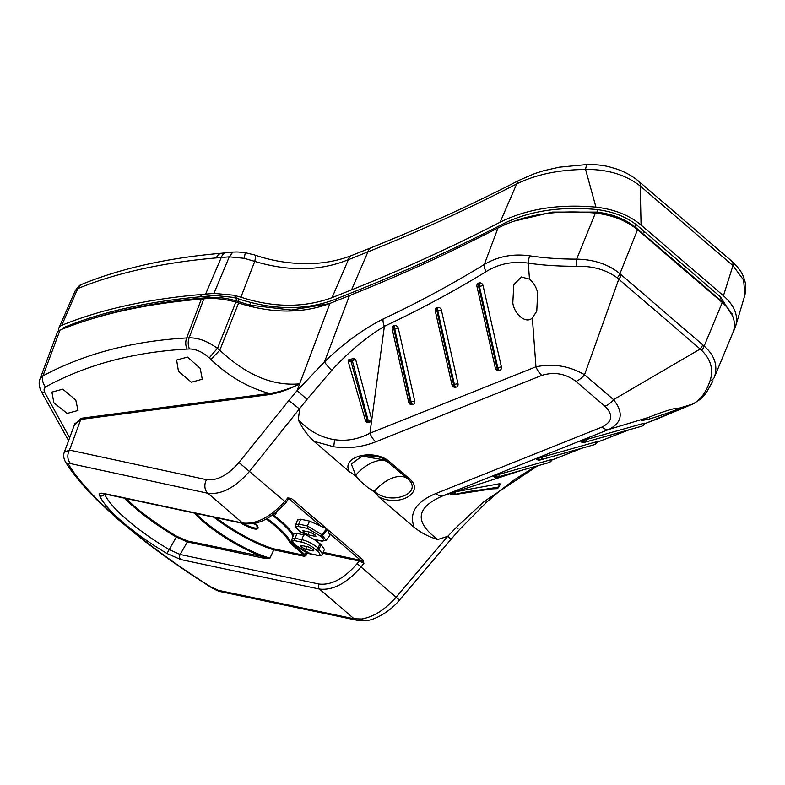 <?xml version="1.0" encoding="UTF-8"?>
<svg xmlns="http://www.w3.org/2000/svg" width="785" height="785" viewBox="0 0 785 785"><rect width="100%" height="100%" fill="white"/><g stroke="black" fill="none" stroke-linecap="round" stroke-linejoin="round"><path stroke-width="1.18" d="M329.337 303.648L291.343 310.055L249.787 305.12L235.961 300.792C225.305 297.79 215.698 296.759 207.152 297.692L204.797 297.917A735.731 322.841 -158.5 0 0 84.947 320.986M727.136 307.337L720.738 300.459L635.909 227.621C625.527 219.103 612.428 213.932 596.62 212.097L552.493 212.078L513.488 221.292M207.014 296.122L206.357 297.78M207.112 296.112L206.465 297.77M68.589 440.62L40.849 390.704C38.887 385.847 38.642 381.863 40.114 378.743L57.246 332.624A18.369 8.066 21.5 0 1 60.062 330.043A739.284 324.401 21.5 0 1 201.352 299.095L203.864 298.859C213.363 297.79 224.019 298.859 235.853 302.058L240.632 303.658C273.219 313.578 302.99 313.5 329.926 303.422L299.644 383.826M40.114 378.743L42.949 375.848C84.623 353.682 132.537 341.053 186.683 337.952L189.156 337.835C198.242 337.678 207.682 341.21 217.494 348.412L219.81 350.208C246.196 375.044 272.807 386.259 299.635 383.845C289.214 389.311 279.205 392.873 269.608 394.561A0.922 0.657 82.5 0 0 269.481 393.471C248.227 387.731 228.69 376.398 210.89 359.461L209.291 357.97C202.677 352.053 196.073 349.05 189.479 348.962L187.046 349.08C133.578 352.043 86.399 364.662 45.51 386.936C43.881 388.065 43.646 389.929 44.774 392.51L69.629 437.795M329.926 303.422L349.462 295.602L324.519 361.846C343.388 343.545 362.925 329.258 383.109 319.004C417.767 302.745 451.503 284.572 484.296 264.476C497.984 256.361 513.164 253.476 529.836 255.832C544.24 258.02 559.842 259.119 576.651 259.128L595.393 213.088C557.389 209.487 524.929 214.442 498.004 227.954L484.296 264.476A10.009 5.613 -121.4 0 0 486.043 271.669C453.092 291.794 419.21 309.997 384.385 326.285C366.036 337.403 348.471 352.102 331.692 370.383L307.043 399.329L249.718 471.147C235.451 487.485 221.507 494.854 207.888 493.265L70.846 463.66C68.894 463.278 68.275 463.739 68.982 465.034C87.841 496.738 144.273 545.163 211.028 586.994L218.358 590.32L354.094 618.806L361.679 618.992C373.68 616.941 385.209 609.602 396.288 596.992L447.774 536.292L456.271 527.451L484.276 501.389L537.725 465.77M73.908 426.176L80.639 418.356L269.481 393.471C279.244 392.137 289.292 388.928 299.635 383.845L297.073 390.675L324.519 361.846A10.009 1.698 46.6 0 0 331.692 370.383M349.462 295.602C401.292 274.868 450.806 252.319 498.004 227.954M644.524 423.802L692.507 404.138C700.279 400.242 706.137 392.421 710.062 380.666A10.009 6.967 19.6 0 0 714.33 377.34L733.367 331.555L714.33 377.34C718.147 365.957 714.762 355.526 704.165 346.048L722.279 302.5L637.518 229.73C626.459 220.624 612.418 215.07 595.393 213.088M733.367 331.555C736.438 321.605 732.748 311.92 722.279 302.5M354.143 358.49L348.893 359.55L350.934 361.247L348.069 361.031L365.604 421.045L367.409 420.966A1.668 0.863 80.8 0 0 368.479 422.251L369.372 422.104A1.668 0.883 80.9 0 1 368.283 420.819L352.396 360.943L354.143 358.49L355.625 359.422L350.934 361.247L367.409 420.966L371.766 419.71L369.941 433.222A14.827 8.409 68.2 0 0 375.77 441.808C362.219 447.165 348.216 448.814 333.753 446.753L313.971 441.307C307.455 435.273 302.215 428.08 298.261 419.73C308.907 430.945 321.026 437.598 334.616 439.688C346.666 441.396 358.441 439.237 369.941 433.222L535.969 366.801C553.18 363.278 569.37 365.928 584.56 374.749L613.546 399.643L700.181 349.031L617.177 277.831C606.295 269.785 592.842 265.929 576.818 266.262L576.651 259.128C594.117 259.492 608.542 264.359 619.934 273.72L704.165 346.048A10.009 5.78 -52.3 0 1 701.712 350.414L700.181 349.031A10.009 5.583 -49.4 0 0 702.722 344.87M104.739 493.971L104.631 494.148A87.106 21.058 -149 0 0 127.003 519.768A87.106 21.058 -149 0 0 169.226 549.618L180.167 554.485L318.955 584.04C331.388 585.453 344.115 578.643 357.116 563.61L359.216 561L363.926 563.336L361.139 560.735A1.855 1.03 -49.4 0 0 362.896 559.823L363.926 563.336L361.139 566.809C346.921 583.196 333.036 590.614 319.466 589.074L180.678 559.519L166.969 553.494A90.805 21.951 31 0 1 99.626 495.678C98.763 493.49 100.127 492.745 103.728 493.451L242.516 522.996C256.116 524.576 270.236 517.354 284.876 501.33L287.761 497.935L291.333 498.377L326.746 528.786L309.594 521.112L300.635 519.209L297.574 520.102M657.418 418.817A10.009 4.484 68.9 0 0 657.722 418.729L693.547 403.725A10.009 8.723 64.2 0 1 692.507 404.138L679.604 408.043L673.02 408.916C665.906 410.84 657.693 413.695 648.381 417.483L608.895 429.415L442.868 495.835C415.824 507.493 414.127 522.054 437.775 539.521C429.022 536.96 421.182 532.917 414.235 527.402C408.74 513.096 415.981 501.792 435.96 493.49L601.977 427.069C612.516 421.722 613.507 414.784 604.941 406.257L575.955 381.363C565.583 373.591 554.19 371.599 541.797 375.397L375.77 441.808M378.655 496.846C375.76 493.068 372.286 490.085 368.234 487.897L374.347 491.302C390.763 506.58 425.284 492.666 407.013 478.232L385.504 460.138L362.189 456.124L351.297 463.906L355.674 475.268L359.981 480.812C357.087 477.035 353.613 474.052 349.56 471.863C339.905 456.271 375.034 447.882 390.116 462.198L408.799 478.232C426.049 491.645 399.918 507.807 378.655 496.846L414.235 527.402M313.971 441.307L349.56 471.863M321.31 526.549L289.577 499.299A1.855 1.03 -49.4 0 0 291.333 498.377M348.069 361.031L348.893 359.55M371.55 421.319L367.91 422.301L365.604 421.045L365.113 419.062M369.48 422.075A1.668 0.883 80.9 0 1 369.372 422.104L370.304 421.918M383.109 319.004A10.009 5.662 65 0 0 384.385 326.285L371.766 419.71L355.625 359.422M529.473 279.146L521.348 276.977L513.792 284.72L512.811 303.03C514.617 315.109 526.627 324.215 532.348 317.846L536.783 311.194L537.637 292.668C536.312 287.202 533.594 282.698 529.473 279.146L528.295 263.142A10.009 5.112 -80.9 0 1 529.836 255.832M541.797 375.397A14.827 8.409 68.2 0 1 535.969 366.801L532.348 317.846M455.241 387.27A3.209 2.64 68.9 0 1 454.966 387.29A3.209 2.64 68.9 0 1 453.102 386.583A3.209 2.64 68.9 0 1 451.924 384.611L453.563 384.532A3.709 2.07 81.2 0 0 455.241 387.27L456.056 387.142A3.709 2.07 -98.8 0 1 454.378 384.405L457.989 383.61L441.415 310.183L437.804 310.978A3.709 2.07 -98.8 0 1 437.804 308.181A3.709 2.07 -98.8 0 1 438.079 307.475L437.265 307.602A3.709 2.07 81.2 0 0 436.99 308.309A3.709 2.07 81.2 0 0 436.99 311.096L435.332 311.154A3.209 2.64 68.9 0 1 435.273 309.889A3.209 2.64 68.9 0 1 435.636 308.77A3.209 2.64 68.9 0 1 437.265 307.602M435.351 311.184L451.905 384.591A3.709 3.709 0 0 0 453.102 386.583M438.079 307.475A3.209 2.64 68.9 0 1 440.885 308.937A3.209 2.64 68.9 0 1 441.415 310.183M457.989 383.61A3.209 2.64 68.9 0 1 456.056 387.142M392.264 329.347L408.661 402.008L410.32 401.979A3.709 2.07 81.2 0 0 411.997 404.717L412.812 404.589A3.709 2.07 -98.8 0 1 411.124 401.851L414.745 401.066L398.329 328.346L394.718 329.131A3.709 2.07 -98.8 0 1 394.727 326.344A3.709 2.07 -98.8 0 1 394.992 325.638L394.178 325.765A3.709 2.07 81.2 0 0 393.913 326.472A3.709 2.07 81.2 0 0 393.903 329.258L392.255 329.317A3.209 2.64 68.9 0 1 392.186 328.051A3.209 2.64 68.9 0 1 392.549 326.933A3.209 2.64 68.9 0 1 394.178 325.765M411.997 404.717A3.209 2.64 68.9 0 1 411.723 404.736A3.209 2.64 68.9 0 1 409.858 404.03A3.209 2.64 68.9 0 1 408.671 402.057M394.992 325.638A3.209 2.64 68.9 0 1 397.799 327.09A3.209 2.64 68.9 0 1 398.329 328.346M414.745 401.066A3.209 2.64 68.9 0 1 412.812 404.589M498.652 370.53L499.466 370.402A3.709 2.07 -98.8 0 1 497.778 367.665L501.389 366.88L483.05 285.593L479.429 286.378A3.709 2.07 -98.8 0 1 479.439 283.591A3.709 2.07 -98.8 0 1 479.713 282.885L478.899 283.012A3.709 2.07 81.2 0 0 478.624 283.719A3.709 2.07 81.2 0 0 478.624 286.505L476.966 286.564L495.306 367.851L496.964 367.792A3.709 2.07 81.2 0 0 498.652 370.53A3.209 2.64 68.9 0 1 498.367 370.559A3.209 2.64 68.9 0 1 496.503 369.843A3.209 2.64 68.9 0 1 495.325 367.88M476.897 285.298A3.709 3.709 0 0 0 476.966 286.564L476.966 286.535A3.209 2.64 68.9 0 1 476.897 285.298A3.209 2.64 68.9 0 1 477.26 284.18A3.209 2.64 68.9 0 1 478.899 283.012M479.713 282.885A3.209 2.64 68.9 0 1 482.52 284.337A3.209 2.64 68.9 0 1 483.05 285.593M501.389 366.88A3.209 2.64 68.9 0 1 499.466 370.402M450.629 494.108L455.369 491.783L453.288 494.766L497.759 487.956L498.514 487.063L453.956 494.432A1.668 1.177 -115.7 0 1 452.238 493.196M499.633 483.727L499.427 486.376L498.514 487.063L499.633 483.727L455.369 491.783M452.729 492.754L450.904 493.618M648.381 417.483L641.208 420.691L648.204 419.278C657.212 416.963 682.734 407.827 679.604 408.043L679.594 408.082M551.61 460.118L581.911 448.196M593.48 444.928A3.709 2.6 -105.7 0 0 593.705 444.879A3.709 2.6 -105.7 0 0 593.921 444.801A3.709 2.63 67 0 0 594.147 444.722L594.785 444.447A3.709 3.709 0 0 0 596.796 442.397L629.128 429.778M495.099 475.769L499.388 474.258A3.709 2.6 74.3 0 1 497.916 476.887A3.709 2.63 -113 0 1 495.099 475.769L494.452 476.034A3.709 2.63 67 0 0 497.268 477.162A3.709 2.6 74.3 0 1 497.052 477.241A3.709 2.6 74.3 0 1 496.797 477.29M548.244 462.787A3.709 2.6 -105.7 0 0 548.47 462.738A3.709 2.6 -105.7 0 0 548.686 462.659A3.709 2.63 67 0 0 548.911 462.581L549.559 462.316A3.709 2.63 -113 0 1 549.333 462.394A3.709 2.6 -105.7 0 0 550.805 459.765L499.388 474.258M550.805 459.765L551.747 459.588A3.709 3.709 0 0 1 549.559 462.316M549.127 462.483A3.709 2.63 67 0 1 548.911 462.581A3.709 3.709 0 0 1 548.47 462.738L497.052 477.241A3.709 3.709 0 0 1 493.637 476.485L494.452 476.034M641.198 426.363A3.709 2.6 -105.7 0 0 641.423 426.314L584.334 442.406A3.709 3.709 0 0 1 580.92 441.651L581.744 441.209A3.709 2.63 67 0 0 584.55 442.328A3.709 2.6 74.3 0 1 584.334 442.406A3.709 2.6 74.3 0 1 584.079 442.455M582.382 440.935L586.67 439.433A3.709 2.6 74.3 0 1 585.198 442.053A3.709 2.63 -113 0 1 582.382 440.935L581.744 441.209M642.081 426.049A3.709 2.63 67 0 1 641.865 426.157A3.709 3.709 0 0 1 641.423 426.314A3.709 2.6 -105.7 0 0 641.639 426.235A3.709 2.63 67 0 0 641.865 426.157L642.513 425.882A3.709 2.63 -113 0 1 642.287 425.961A3.709 2.6 -105.7 0 0 643.759 423.331L586.67 439.433M643.759 423.331L644.701 423.164A3.709 3.709 0 0 1 642.513 425.882M538.117 458.528L542.396 457.027A3.709 2.6 74.3 0 1 540.924 459.647A3.709 2.63 -113 0 1 538.117 458.528L537.47 458.803A3.709 2.63 67 0 0 540.286 459.922A3.709 2.6 74.3 0 1 540.07 460A3.709 2.6 74.3 0 1 539.805 460.049M594.785 444.447A3.709 2.63 -113 0 1 594.569 444.526A3.709 2.6 -105.7 0 0 596.031 441.896L542.396 457.027M596.031 441.896L596.983 441.729A3.709 3.709 0 0 1 596.796 442.397L629.384 429.709M594.353 444.614A3.709 2.63 67 0 1 594.147 444.722A3.709 3.709 0 0 1 593.705 444.879L540.07 460A3.709 3.709 0 0 1 536.646 459.245L537.47 458.803M297.633 519.68L295.709 524.831L298.8 524.105L307.367 525.93L321.772 534.624L326.099 540.296L329.857 535.606L327.473 529.414L362.896 559.823M304.452 535.007L296.985 533.388L293.943 533.859L292.03 539.01L295.14 538.284A1.855 1.472 102 0 0 295.396 540.806C291.814 540.315 291.951 541.856 295.827 545.428L310.458 553.729A1.855 1.472 102 0 0 310.997 554.004L317.68 555.427C320.398 555.809 322.017 555.319 322.537 553.945L324.421 549.412L321.036 544.525L314.255 539.521M322.821 553.248L359.216 561A0.746 0.589 102 0 0 359.108 559.99L361.139 560.735L329.406 533.486M362.317 456.095L362.179 456.124C373.611 455.329 381.382 456.664 385.504 460.138L385.455 460.108M621.337 274.995A10.009 5.583 -49.4 0 1 618.806 279.156L584.56 374.749A14.827 8.272 130.6 0 1 575.955 381.363M576.818 266.262C559.381 266.351 543.21 265.31 528.295 263.142C512.87 260.934 498.789 263.77 486.043 271.669M710.062 380.666C713.712 369.676 710.925 359.589 701.712 350.414M604.941 406.257A14.827 8.272 130.6 0 0 613.546 399.643C623.761 412.674 622.211 422.605 608.895 429.415A14.827 8.409 -111.8 0 1 601.977 427.069M269.608 394.561L80.767 419.455L74.791 423.792L64.331 452.189L69.492 450.08A10.009 7.919 102.2 0 0 70.846 463.66M484.276 501.389A10.009 1.599 47.5 0 0 486.464 502.322L459.176 529.963L450.953 539.383L447.774 536.292L437.775 539.521M361.679 618.992A10.009 7.055 82.5 0 0 366.281 620.542L357.047 620.278L221.311 591.792A10.009 7.968 -78.1 0 1 218.358 590.32M221.311 591.792C218.976 591.468 215.433 589.918 210.694 587.131A10.009 0.854 -57.8 0 0 211.028 586.994M210.694 587.131C184.632 570.695 160.758 553.916 139.053 536.783L117.789 519.17L97.919 500.84C83.553 486.72 72.73 473.748 65.449 461.933L65.449 461.933A10.009 8.812 -31.4 0 0 68.982 465.034M80.639 418.356A0.922 0.657 82.5 0 1 80.767 419.455L69.492 450.08L206.533 479.674C217.092 480.92 227.886 475.19 238.915 462.502L288.88 400.497L299.684 409.142L298.261 419.73M454.005 492.234L442.868 495.835A14.827 8.409 -111.8 0 1 435.96 493.49M392.186 328.051A3.709 3.709 0 0 0 392.255 329.317L408.661 402.038A3.709 3.709 0 0 0 409.858 404.03M435.273 309.889A3.709 3.709 0 0 0 435.332 311.154L451.905 384.591M500.123 483.884L499.427 486.376L497.935 488.162L496.895 488.672L497.759 487.956L497.278 487.583M451.571 493.529A1.668 1.177 -116.7 0 0 453.288 494.766L452.906 494.903C467.193 491.292 481.862 489.212 496.895 488.672M166.969 553.494L176.753 536.302L187.232 540.914L269.991 558.115L264.486 558.351L187.33 541.925L176.301 537.077A87.106 21.058 31 0 1 134.421 507.444A87.106 21.058 31 0 1 124.413 498.161M195.818 513.37A57.452 13.885 -149 0 0 203.678 520.798A57.452 13.885 -149 0 0 269.932 558.115L273.808 549.834A0.746 0.53 106.5 0 0 273.779 548.833L304.394 555.348L306.562 552.454M104.542 493.932L104.631 494.148A3.709 3.405 -23.7 0 1 99.626 495.678M287.693 499.594L287.761 497.935L289.577 499.299L288.527 499.388M307.514 552.866L306.101 555.299L305.188 554.809L290.99 542.621L291.922 540.531M194.189 513.017A58.188 14.071 31 0 0 202.864 521.318A58.188 14.071 31 0 0 264.388 557.34A0.746 0.589 -78 0 1 264.486 558.351M306.101 555.299L304.501 556.359L273.877 549.834A0.746 0.589 102 0 0 273.779 548.833A56.706 13.708 -149 0 1 215.983 517.658M40.849 390.704A10.382 4.788 -24.7 0 0 44.774 392.51M200.214 368.381L187.546 357.096L176.605 360.03L178.45 371.246L191.403 382.216L202.285 379.233L200.214 368.381M75.762 400.016L62.78 389.183L51.889 392.098L53.92 402.901L67.186 413.42L78.009 410.476L75.762 400.016M60.062 330.043L42.949 375.848A10.382 8.017 62.2 0 0 45.51 386.936M238.611 302.961L219.81 350.208L210.89 359.461M275.712 512.527L275.849 513.861L276.752 511.673M326.099 540.296L322.252 541.061C324.735 540.973 324.293 539.393 320.918 536.322L307.534 528.423L307.357 525.94L309.594 521.112M296.985 533.388L295.14 538.284L301.823 539.707L303.667 534.811M310.458 553.729L317.14 555.152C320.898 555.731 320.859 554.22 317.022 550.619L315.933 549.686C311.145 545.879 306.533 543.397 302.078 542.229A1.855 1.472 102 0 1 301.823 539.707C307.151 540.845 312.587 543.603 318.151 547.999L322.537 553.945M204.797 297.917L204.453 298.8M204.905 297.908L204.551 298.791M307.534 528.423L299.056 526.617A1.855 1.472 -78 0 1 298.8 524.105L300.635 519.209M313.804 550.795L312.97 550.913L312.45 549.137L308.309 546.909L300.881 545.32L301.469 547.106L302.323 545.634M307.112 546.654L305.551 549.333L312.97 550.913L313.333 549.922M305.551 549.333L301.469 547.106M300.125 545.408L300.881 545.32M317.14 555.152A1.855 1.472 102 0 0 317.68 555.427M272.071 515.245L273.268 514.391M299.056 526.617C295.523 526.136 295.66 527.657 299.477 531.19L313.774 539.256A1.855 1.472 102 0 0 314.314 539.53L322.831 541.346M315.953 536.175L315.128 536.302L315.089 534.938L310.458 532.289L303.039 530.709L303.618 532.495L304.482 531.013M309.261 532.034L307.71 534.722L315.128 536.302L315.482 535.311M307.71 534.722L303.618 532.495M302.284 530.797L303.039 530.709M731.954 313.98L732.022 313.431M733.004 332.614L735.427 326.903C738.773 316.237 734.789 305.846 723.446 295.759L732.964 265.624A11.118 6.202 -49.4 0 0 731.63 261.042C742.708 271.482 743.238 276.183 744.945 281.452C746.035 285.014 746.015 289.557 744.896 295.082L743.63 280.088L732.964 265.624L640.217 185.986L641.07 225.03C629.256 215.198 614.213 209.242 595.943 207.142C558.871 203.825 526.931 208.849 500.123 222.194C452.935 246.559 403.421 269.108 351.592 289.842L332.055 297.662C303.923 307.936 273.543 307.789 240.907 297.211L233.783 295.209L237.786 298.643L233.037 297.368L215.267 295.513L202.422 296.622A613.213 269.078 -158.5 0 0 202.275 296.632A735.741 322.841 -158.5 0 0 64.655 327.178A14.827 6.506 -158.5 0 0 62.457 329.082M237.786 298.643L239.435 299.193C273.857 310.222 305.512 310.379 334.381 299.664L353.927 291.843C405.845 271.08 455.457 248.482 502.753 224.068C528.59 211.106 559.636 206.229 595.874 209.438C612.987 211.4 627.068 216.994 638.136 226.198L720.512 296.926L732.621 316.08M735.427 326.903L744.896 295.072M641.07 225.03L723.446 295.759M731.63 261.042L638.882 181.404A11.118 6.202 -49.4 0 1 640.217 185.986C625.517 174.682 607.305 169.167 585.571 169.462C558.949 169.678 535.988 174.486 516.697 183.906C469.41 208.378 419.828 231.035 367.929 251.867L348.383 259.688C320.103 271.09 288.89 271.659 254.742 261.385L244.155 258.304L229.279 256.823L213.962 293.374L233.783 295.209M595.943 207.142L585.571 169.462A11.118 2.698 -91.2 0 1 587.72 164.457L559.263 167.185L543.701 170.718L534.614 173.613L519.317 180.207C472.128 204.561 422.595 227.12 370.746 247.874L351.199 255.684C336.657 261.199 321.35 263.839 305.286 263.613C288.085 263.515 271.247 260.649 254.772 254.997L245.322 252.691C235.647 251.602 236.511 252.103 232.88 252.054L221.772 253.212C168.176 257.823 121.616 268.156 82.082 284.219C80.816 283.954 78.529 286.152 75.232 290.793L59.003 327.728A18.536 8.135 -158.5 0 0 58.914 330.642M351.592 289.842L367.929 251.867A11.118 6.309 -111.8 0 1 370.746 247.874M332.055 297.662L348.383 259.688A11.118 6.309 -111.8 0 1 351.199 255.684M229.289 256.813L232.86 252.054M229.279 256.823L216.287 257.912A737.88 323.783 -158.5 0 0 77.764 288.595A16.966 7.448 -158.5 0 0 75.232 290.793M202.422 296.622L200.077 294.611L213.962 293.374M200.077 294.611A739.441 324.47 -158.5 0 0 61.77 325.314A18.536 8.135 -158.5 0 0 59.003 327.728M500.123 222.194L516.697 183.906A11.118 6.908 -117.3 0 1 519.317 180.207M240.907 297.211L254.742 261.385A11.118 2.335 -70.7 0 0 254.772 254.997M244.155 258.304L245.322 252.691M205.66 293.983L221.37 257.284A11.118 7.006 -99 0 1 225.992 252.691M644.083 231.3L643.71 232.066L644.956 232.056M66.803 326.305L66.313 327.571M209.369 295.827L208.692 297.564M236.746 298.329L235.794 300.733M239.101 299.075L238.14 301.518M597.974 209.673L597.002 212.136M635.938 224.412L634.977 226.845M720.797 297.172L719.816 299.664M250.69 302.617L249.708 305.1M336.206 298.938L335.283 301.273M355.752 291.117L354.83 293.443M504.814 223.028L504.009 225.069M187.046 349.08A10.382 7.075 87 0 1 186.683 337.952L201.352 299.095M203.864 298.859L189.156 337.835A10.382 7.055 87.4 0 0 189.479 348.962M209.291 357.97A10.382 0.589 131.4 0 1 217.494 348.412L235.853 302.058M637.518 229.73L619.934 273.72A10.009 5.367 -46.5 0 1 617.177 277.831M366.281 620.542L366.281 620.542C372.6 620.562 389.017 613.026 399.467 600.083L357.116 563.61M288.88 400.497L297.083 390.636M357.047 620.278A10.009 7.968 -78.1 0 1 354.094 618.806L319.466 589.074A3.709 2.944 -78 0 1 318.955 584.04M103.728 493.451A3.709 2.944 102 0 0 104.807 493.991L243.595 523.546A3.709 2.944 102 0 1 242.516 522.996L207.888 493.265A10.009 7.919 102.2 0 1 206.533 479.674M326.746 528.786L321.772 534.624A1.855 1.03 130.6 0 1 320.015 535.547M320.918 536.322A1.855 1.03 130.6 0 0 322.674 535.399L327.473 529.414M359.981 480.812L368.234 487.897M238.915 462.502L286.044 502.478C273.406 515.931 260.551 525.744 243.595 523.546M333.753 446.753A14.827 0.51 -81.7 0 1 334.616 439.688M454.201 494.373A3.709 2.62 -104.4 0 0 455.624 491.714L523.075 469.901M641.639 426.235L584.55 442.328L641.639 426.235M593.921 444.801L540.286 459.922L593.921 444.801M548.686 462.659L497.268 477.162L548.686 462.659M274.053 515.402A56.343 13.62 31 0 1 293.57 534.85M323.204 552.346L359.108 559.99M408.799 478.232A3.709 2.07 -49.4 0 1 407.013 478.232A31.636 17.643 -49.4 0 0 374.347 491.302M355.674 475.268A31.636 17.643 130.6 0 1 388.339 462.198A3.709 2.07 -49.4 0 0 390.116 462.198M456.271 527.451L457.998 528.845M297.073 390.675L307.043 399.329M393.903 329.258L410.32 401.979L411.124 401.851L394.718 329.131L393.903 329.258M436.99 311.096L453.563 384.532L454.378 384.405L437.804 310.978L436.99 311.096M478.624 286.505L496.964 367.792L497.778 367.665L479.429 286.378L478.624 286.505M365.604 421.045C366.85 422.526 367.812 422.929 368.479 422.251A1.668 0.863 80.8 0 0 368.577 422.222M213.922 517.227A57.452 13.885 31 0 0 273.808 549.834L269.991 558.115M187.232 540.914A0.746 0.589 -78 0 1 187.33 541.925L180.167 554.485A3.709 2.944 -78 0 0 180.678 559.519M126.11 498.524A86.36 20.871 -149 0 0 135.226 506.914A86.36 20.871 -149 0 0 176.753 536.302M255.076 523.202A17.417 4.21 31 0 1 255.939 529.11A17.417 4.21 31 0 1 240.622 522.908M266.154 518.895A54.852 13.257 -149 0 1 289.802 542.7L290.99 542.621L292.02 540.914M304.501 556.359A0.746 0.589 102 0 0 304.394 555.348L290.185 543.141M243.448 523.507A16.681 4.033 -149 0 0 257.686 527.412L255.027 523.212M256.234 524.508A16.681 4.033 31 0 1 253.035 523.605M104.807 493.991L103.208 493.804L103.826 493.529M267.028 518.414A55.598 13.443 31 0 1 290.803 542.406A0.746 0.687 -22.8 0 1 289.802 542.7M293.109 536.096A55.598 13.443 -149 0 0 272.768 515.559M319.946 543.583L318.151 547.999A1.855 1.03 130.6 0 1 315.933 549.686M317.022 550.619A1.855 1.03 -49.4 0 0 319.24 548.931L321.036 544.525M207.152 297.692L206.789 298.624M235.961 300.792L235.51 301.95M238.444 301.626L238.002 302.755M635.909 227.621L635.673 228.219M596.62 212.097L596.198 213.177M720.738 300.459L720.522 300.998M249.787 305.12L249.345 306.238M302.078 542.229L295.396 540.806M301.744 545.506L300.998 546.703M313.774 539.256L322.252 541.061M303.903 530.895L303.157 532.093M360.6 289.165A3.15 1.786 -111.8 0 1 360.629 290.45M61.77 325.314L77.764 288.595A11.118 9.077 -112.2 0 1 82.082 284.219M216.287 257.912A11.118 7.487 -94.9 0 1 221.772 253.212M65.302 326.923L64.812 328.15M399.467 600.083L450.953 539.383M486.464 502.322L500.594 490.144L515.107 479.252L529.384 470.254L538.412 465.574M551.6 460.157L582.176 448.127M644.505 423.841L657.722 418.729M693.547 403.725L700.603 399.045L706.176 393.01L712.996 380.813M65.449 461.933C63.506 458.077 63.134 454.829 64.331 452.189L64.331 452.189M476.966 286.564L495.306 367.851A3.709 3.709 0 0 0 496.503 369.843M450.188 494.138L452.906 494.903M288.311 499.28L286.044 502.478M292.03 539.01L292.03 539.01C291.627 541.091 292.805 543.181 295.543 545.29L296.563 546.164C304.04 551.453 308.848 554.063 310.997 554.004M270.992 515.343C273.71 515.725 275.329 515.235 275.849 513.861L275.849 513.861M295.709 524.831C294.395 525.175 295.552 527.255 299.203 531.053L314.314 539.53M638.882 181.404C632.102 175.752 624.291 171.493 615.469 168.638C608.934 166.822 604.342 164.703 587.72 164.457"/></g></svg>
